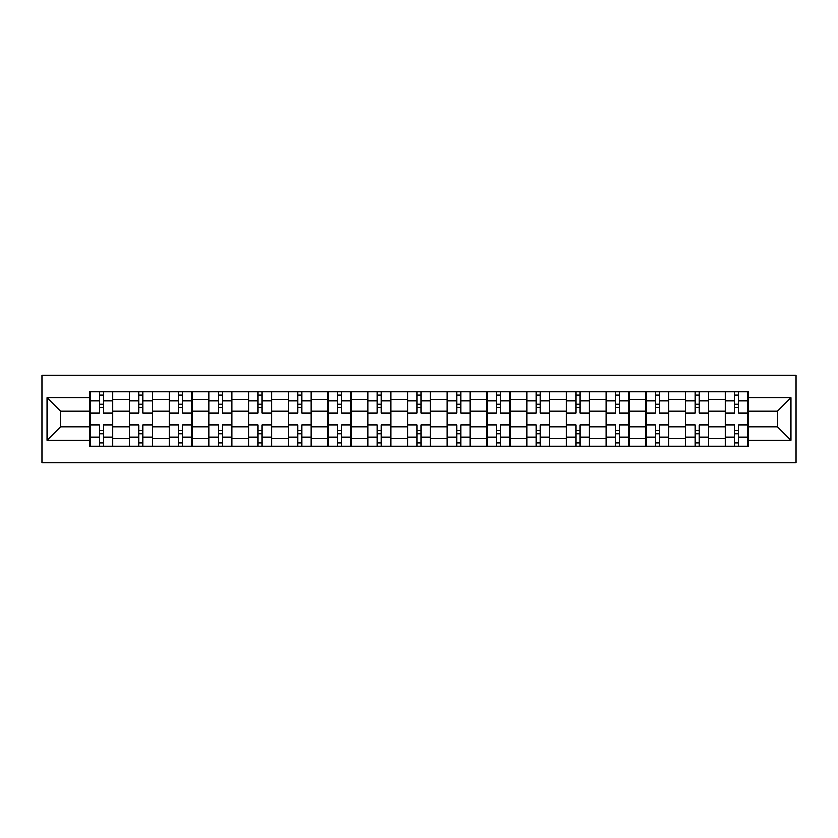 <?xml version="1.0" encoding="UTF-8"?>
<svg xmlns="http://www.w3.org/2000/svg" width="838" height="838" viewBox="0 0 838 838"><rect width="100%" height="100%" fill="white"/><g stroke="black" fill="none" stroke-linecap="round" stroke-linejoin="round"><path stroke-width="1.26" d="M41.9 462.67L796.1 462.67L796.1 375.33L41.9 375.33L41.9 462.67M129.492 446.371L129.492 399.391L112.69 399.391L112.69 446.371M112.69 399.391L112.69 391.629M129.492 399.391L129.492 391.629M152.411 391.629L152.411 446.371M169.213 446.371L169.213 391.629M192.132 391.629L192.132 446.371M208.934 446.371L208.934 391.629M231.854 391.629L231.854 446.371M248.656 446.371L248.656 391.629M271.575 391.629L271.575 446.371M288.377 446.371L288.377 391.629M311.296 391.629L311.296 446.371M328.098 446.371L328.098 391.629M351.017 391.629L351.017 446.371M367.819 446.371L367.819 391.629M390.738 391.629L390.738 446.371M407.54 446.371L407.54 391.629M430.46 391.629L430.46 446.371M447.262 446.371L447.262 391.629M470.181 391.629L470.181 446.371M486.983 446.371L486.983 391.629M509.902 391.629L509.902 446.371M526.704 446.371L526.704 391.629M549.623 391.629L549.623 446.371M566.425 446.371L566.425 391.629M589.344 391.629L589.344 446.371M606.146 446.371L606.146 391.629M629.066 391.629L629.066 446.371M645.868 446.371L645.868 391.629M668.787 391.629L668.787 446.371M685.589 446.371L685.589 391.629M708.508 391.629L708.508 446.371M725.31 446.371L725.31 391.629M725.31 426.898L708.508 426.898M685.589 426.898L668.787 426.898M645.868 426.898L629.066 426.898M606.146 426.898L589.344 426.898M566.425 426.898L549.623 426.898M526.704 426.898L509.902 426.898M486.983 426.898L470.181 426.898M447.262 426.898L430.46 426.898M407.54 426.898L390.738 426.898M367.819 426.898L351.017 426.898M328.098 426.898L311.296 426.898M288.377 426.898L271.575 426.898M248.656 426.898L231.854 426.898M208.934 426.898L192.132 426.898M169.213 426.898L152.411 426.898M129.492 426.898L112.69 426.898M725.31 411.102L708.508 411.102M685.589 411.102L668.787 411.102M645.868 411.102L629.066 411.102M606.146 411.102L589.344 411.102M566.425 411.102L549.623 411.102M526.704 411.102L509.902 411.102M486.983 411.102L470.181 411.102M447.262 411.102L430.46 411.102M407.54 411.102L390.738 411.102M367.819 411.102L351.017 411.102M328.098 411.102L311.296 411.102M288.377 411.102L271.575 411.102M248.656 411.102L231.854 411.102M208.934 411.102L192.132 411.102M169.213 411.102L152.411 411.102M129.492 411.102L112.69 411.102M60.483 426.898L89.771 426.898L89.771 411.102L60.483 411.102L60.483 426.898L46.991 440.39L46.991 397.61L89.771 397.61L89.771 411.102M748.229 411.102L748.229 426.898L777.517 426.898L777.517 411.102L748.229 411.102L748.229 391.629L89.771 391.629L89.771 397.61M748.229 397.61L791.009 397.61L791.009 440.39L748.229 440.39L748.229 426.898M89.771 426.898L89.771 446.371L748.229 446.371L748.229 440.39M89.771 440.39L46.991 440.39M103.263 442.548L99.188 442.548M99.188 395.452L103.263 395.452M142.984 442.548L138.909 442.548M138.909 395.452L142.984 395.452M182.705 442.548L178.63 442.548M178.63 395.452L182.705 395.452M222.426 442.548L218.351 442.548M218.351 395.452L222.426 395.452M262.147 442.548L258.073 442.548M258.073 395.452L262.147 395.452M301.869 442.548L297.794 442.548M297.794 395.452L301.869 395.452M341.59 442.548L337.515 442.548M337.515 395.452L341.59 395.452M381.311 442.548L377.247 442.548M377.247 395.452L381.311 395.452M421.032 442.548L416.968 442.548M416.968 395.452L421.032 395.452M460.753 442.548L456.689 442.548M456.689 395.452L460.753 395.452M500.485 442.548L496.41 442.548M496.41 395.452L500.485 395.452M540.206 442.548L536.131 442.548M536.131 395.452L540.206 395.452M579.927 442.548L575.853 442.548M575.853 395.452L579.927 395.452M619.649 442.548L615.574 442.548M615.574 395.452L619.649 395.452M659.37 442.548L655.295 442.548M655.295 395.452L659.37 395.452M699.091 442.548L695.016 442.548M695.016 395.452L699.091 395.452M738.812 442.548L734.737 442.548M734.737 395.452L738.812 395.452M46.991 397.61L60.483 411.102M777.517 426.898L791.009 440.39M777.517 411.102L791.009 397.61M112.554 446.371L112.554 413.019L103.263 413.019L103.263 391.629M99.188 391.629L99.188 413.019L89.896 413.019L89.896 391.629M112.554 413.019L112.554 391.629M89.896 446.371L89.896 424.981L99.188 424.981L99.188 446.371M103.263 446.371L103.263 424.981L112.554 424.981M99.188 407.415L103.263 407.415M89.896 424.981L89.896 413.019M103.263 430.585L99.188 430.585M103.263 443.061L99.188 443.061M99.188 433.895L103.263 433.895M103.263 404.105L99.188 404.105M99.188 394.939L103.263 394.939M152.275 446.371L152.275 413.019L142.984 413.019L142.984 391.629M138.909 391.629L138.909 413.019L129.618 413.019L129.618 391.629M152.275 413.019L152.275 391.629M129.618 446.371L129.618 424.981L138.909 424.981L138.909 446.371M142.984 446.371L142.984 424.981L152.275 424.981M138.909 407.415L142.984 407.415M129.618 424.981L129.618 413.019M142.984 430.585L138.909 430.585M142.984 443.061L138.909 443.061M138.909 433.895L142.984 433.895M142.984 404.105L138.909 404.105M138.909 394.939L142.984 394.939M192.007 446.371L192.007 413.019L182.705 413.019L182.705 391.629M178.63 391.629L178.63 413.019L169.339 413.019L169.339 391.629M192.007 413.019L192.007 391.629M169.339 446.371L169.339 424.981L178.63 424.981L178.63 446.371M182.705 446.371L182.705 424.981L192.007 424.981M178.63 407.415L182.705 407.415M169.339 424.981L169.339 413.019M182.705 430.585L178.63 430.585M182.705 443.061L178.63 443.061M178.63 433.895L182.705 433.895M182.705 404.105L178.63 404.105M178.63 394.939L182.705 394.939M231.728 446.371L231.728 413.019L222.426 413.019L222.426 391.629M218.351 391.629L218.351 413.019L209.06 413.019L209.06 391.629M231.728 413.019L231.728 391.629M209.06 446.371L209.06 424.981L218.351 424.981L218.351 446.371M222.426 446.371L222.426 424.981L231.728 424.981M218.351 407.415L222.426 407.415M209.06 424.981L209.06 413.019M222.426 430.585L218.351 430.585M222.426 443.061L218.351 443.061M218.351 433.895L222.426 433.895M222.426 404.105L218.351 404.105M218.351 394.939L222.426 394.939M271.449 446.371L271.449 413.019L262.147 413.019L262.147 391.629M258.073 391.629L258.073 413.019L248.781 413.019L248.781 391.629M271.449 413.019L271.449 391.629M248.781 446.371L248.781 424.981L258.073 424.981L258.073 446.371M262.147 446.371L262.147 424.981L271.449 424.981M258.073 407.415L262.147 407.415M248.781 424.981L248.781 413.019M262.147 430.585L258.073 430.585M262.147 443.061L258.073 443.061M258.073 433.895L262.147 433.895M262.147 404.105L258.073 404.105M258.073 394.939L262.147 394.939M311.17 446.371L311.17 413.019L301.869 413.019L301.869 391.629M297.794 391.629L297.794 413.019L288.502 413.019L288.502 391.629M311.17 413.019L311.17 391.629M288.502 446.371L288.502 424.981L297.794 424.981L297.794 446.371M301.869 446.371L301.869 424.981L311.17 424.981M297.794 407.415L301.869 407.415M288.502 424.981L288.502 413.019M301.869 430.585L297.794 430.585M301.869 443.061L297.794 443.061M297.794 433.895L301.869 433.895M301.869 404.105L297.794 404.105M297.794 394.939L301.869 394.939M350.892 446.371L350.892 413.019L341.59 413.019L341.59 391.629M337.515 391.629L337.515 413.019L328.224 413.019L328.224 391.629M350.892 413.019L350.892 391.629M328.224 446.371L328.224 424.981L337.515 424.981L337.515 446.371M341.59 446.371L341.59 424.981L350.892 424.981M337.515 407.415L341.59 407.415M328.224 424.981L328.224 413.019M341.59 430.585L337.515 430.585M341.59 443.061L337.515 443.061M337.515 433.895L341.59 433.895M341.59 404.105L337.515 404.105M337.515 394.939L341.59 394.939M390.613 446.371L390.613 413.019L381.311 413.019L381.311 391.629M377.247 391.629L377.247 413.019L367.945 413.019L367.945 391.629M390.613 413.019L390.613 391.629M367.945 446.371L367.945 424.981L377.247 424.981L377.247 446.371M381.311 446.371L381.311 424.981L390.613 424.981M377.247 407.415L381.311 407.415M367.945 424.981L367.945 413.019M381.311 430.585L377.247 430.585M381.311 443.061L377.247 443.061M377.247 433.895L381.311 433.895M381.311 404.105L377.247 404.105M377.247 394.939L381.311 394.939M430.334 446.371L430.334 413.019L421.032 413.019L421.032 391.629M416.968 391.629L416.968 413.019L407.666 413.019L407.666 391.629M430.334 413.019L430.334 391.629M407.666 446.371L407.666 424.981L416.968 424.981L416.968 446.371M421.032 446.371L421.032 424.981L430.334 424.981M416.968 407.415L421.032 407.415M407.666 424.981L407.666 413.019M421.032 430.585L416.968 430.585M421.032 443.061L416.968 443.061M416.968 433.895L421.032 433.895M421.032 404.105L416.968 404.105M416.968 394.939L421.032 394.939M470.055 446.371L470.055 413.019L460.753 413.019L460.753 391.629M456.689 391.629L456.689 413.019L447.387 413.019L447.387 391.629M470.055 413.019L470.055 391.629M447.387 446.371L447.387 424.981L456.689 424.981L456.689 446.371M460.753 446.371L460.753 424.981L470.055 424.981M456.689 407.415L460.753 407.415M447.387 424.981L447.387 413.019M460.753 430.585L456.689 430.585M460.753 443.061L456.689 443.061M456.689 433.895L460.753 433.895M460.753 404.105L456.689 404.105M456.689 394.939L460.753 394.939M509.776 446.371L509.776 413.019L500.485 413.019L500.485 391.629M496.41 391.629L496.41 413.019L487.108 413.019L487.108 391.629M509.776 413.019L509.776 391.629M487.108 446.371L487.108 424.981L496.41 424.981L496.41 446.371M500.485 446.371L500.485 424.981L509.776 424.981M496.41 407.415L500.485 407.415M487.108 424.981L487.108 413.019M500.485 430.585L496.41 430.585M500.485 443.061L496.41 443.061M496.41 433.895L500.485 433.895M500.485 404.105L496.41 404.105M496.41 394.939L500.485 394.939M549.498 446.371L549.498 413.019L540.206 413.019L540.206 391.629M536.131 391.629L536.131 413.019L526.83 413.019L526.83 391.629M549.498 413.019L549.498 391.629M526.83 446.371L526.83 424.981L536.131 424.981L536.131 446.371M540.206 446.371L540.206 424.981L549.498 424.981M536.131 407.415L540.206 407.415M526.83 424.981L526.83 413.019M540.206 430.585L536.131 430.585M540.206 443.061L536.131 443.061M536.131 433.895L540.206 433.895M540.206 404.105L536.131 404.105M536.131 394.939L540.206 394.939M589.219 446.371L589.219 413.019L579.927 413.019L579.927 391.629M575.853 391.629L575.853 413.019L566.551 413.019L566.551 391.629M589.219 413.019L589.219 391.629M566.551 446.371L566.551 424.981L575.853 424.981L575.853 446.371M579.927 446.371L579.927 424.981L589.219 424.981M575.853 407.415L579.927 407.415M566.551 424.981L566.551 413.019M579.927 430.585L575.853 430.585M579.927 443.061L575.853 443.061M575.853 433.895L579.927 433.895M579.927 404.105L575.853 404.105M575.853 394.939L579.927 394.939M628.94 446.371L628.94 413.019L619.649 413.019L619.649 391.629M615.574 391.629L615.574 413.019L606.272 413.019L606.272 391.629M628.94 413.019L628.94 391.629M606.272 446.371L606.272 424.981L615.574 424.981L615.574 446.371M619.649 446.371L619.649 424.981L628.94 424.981M615.574 407.415L619.649 407.415M606.272 424.981L606.272 413.019M619.649 430.585L615.574 430.585M619.649 443.061L615.574 443.061M615.574 433.895L619.649 433.895M619.649 404.105L615.574 404.105M615.574 394.939L619.649 394.939M668.661 446.371L668.661 413.019L659.37 413.019L659.37 391.629M655.295 391.629L655.295 413.019L645.993 413.019L645.993 391.629M668.661 413.019L668.661 391.629M645.993 446.371L645.993 424.981L655.295 424.981L655.295 446.371M659.37 446.371L659.37 424.981L668.661 424.981M655.295 407.415L659.37 407.415M645.993 424.981L645.993 413.019M659.37 430.585L655.295 430.585M659.37 443.061L655.295 443.061M655.295 433.895L659.37 433.895M659.37 404.105L655.295 404.105M655.295 394.939L659.37 394.939M708.382 446.371L708.382 413.019L699.091 413.019L699.091 391.629M695.016 391.629L695.016 413.019L685.725 413.019L685.725 391.629M708.382 413.019L708.382 391.629M685.725 446.371L685.725 424.981L695.016 424.981L695.016 446.371M699.091 446.371L699.091 424.981L708.382 424.981M695.016 407.415L699.091 407.415M685.725 424.981L685.725 413.019M699.091 430.585L695.016 430.585M699.091 443.061L695.016 443.061M695.016 433.895L699.091 433.895M699.091 404.105L695.016 404.105M695.016 394.939L699.091 394.939M748.104 446.371L748.104 413.019L738.812 413.019L738.812 391.629M734.737 391.629L734.737 413.019L725.446 413.019L725.446 391.629M748.104 413.019L748.104 391.629M725.446 446.371L725.446 424.981L734.737 424.981L734.737 446.371M738.812 446.371L738.812 424.981L748.104 424.981M734.737 407.415L738.812 407.415M725.446 424.981L725.446 413.019M738.812 430.585L734.737 430.585M738.812 443.061L734.737 443.061M734.737 433.895L738.812 433.895M738.812 404.105L734.737 404.105M734.737 394.939L738.812 394.939M685.589 399.391L668.787 399.391M645.868 399.391L629.066 399.391M606.146 399.391L589.344 399.391M566.425 399.391L549.623 399.391M526.704 399.391L509.902 399.391M486.983 399.391L470.181 399.391M447.262 399.391L430.46 399.391M407.54 399.391L390.738 399.391M367.819 399.391L351.017 399.391M328.098 399.391L311.296 399.391M288.377 399.391L271.575 399.391M248.656 399.391L231.854 399.391M208.934 399.391L192.132 399.391M169.213 399.391L152.411 399.391M725.31 399.391L708.508 399.391M685.589 438.609L668.787 438.609M645.868 438.609L629.066 438.609M606.146 438.609L589.344 438.609M566.425 438.609L549.623 438.609M526.704 438.609L509.902 438.609M486.983 438.609L470.181 438.609M447.262 438.609L430.46 438.609M407.54 438.609L390.738 438.609M367.819 438.609L351.017 438.609M328.098 438.609L311.296 438.609M288.377 438.609L271.575 438.609M248.656 438.609L231.854 438.609M208.934 438.609L192.132 438.609M169.213 438.609L152.411 438.609M129.492 438.609L112.69 438.609M725.31 438.609L708.508 438.609M112.554 400.407L103.263 400.407M99.188 400.407L89.896 400.407M99.188 400.753L89.896 400.753M99.188 437.247L89.896 437.247M99.188 437.593L89.896 437.593M112.554 437.593L103.263 437.593M112.554 400.753L103.263 400.753M112.554 437.247L103.263 437.247M152.275 400.407L142.984 400.407M138.909 400.407L129.618 400.407M138.909 400.753L129.618 400.753M138.909 437.247L129.618 437.247M138.909 437.593L129.618 437.593M152.275 437.593L142.984 437.593M152.275 400.753L142.984 400.753M152.275 437.247L142.984 437.247M192.007 400.407L182.705 400.407M178.63 400.407L169.339 400.407M178.63 400.753L169.339 400.753M178.63 437.247L169.339 437.247M178.63 437.593L169.339 437.593M192.007 437.593L182.705 437.593M192.007 400.753L182.705 400.753M192.007 437.247L182.705 437.247M231.728 400.407L222.426 400.407M218.351 400.407L209.06 400.407M218.351 400.753L209.06 400.753M218.351 437.247L209.06 437.247M218.351 437.593L209.06 437.593M231.728 437.593L222.426 437.593M231.728 400.753L222.426 400.753M231.728 437.247L222.426 437.247M271.449 400.407L262.147 400.407M258.073 400.407L248.781 400.407M258.073 400.753L248.781 400.753M258.073 437.247L248.781 437.247M258.073 437.593L248.781 437.593M271.449 437.593L262.147 437.593M271.449 400.753L262.147 400.753M271.449 437.247L262.147 437.247M311.17 400.407L301.869 400.407M297.794 400.407L288.502 400.407M297.794 400.753L288.502 400.753M297.794 437.247L288.502 437.247M297.794 437.593L288.502 437.593M311.17 437.593L301.869 437.593M311.17 400.753L301.869 400.753M311.17 437.247L301.869 437.247M350.892 400.407L341.59 400.407M337.515 400.407L328.224 400.407M337.515 400.753L328.224 400.753M337.515 437.247L328.224 437.247M337.515 437.593L328.224 437.593M350.892 437.593L341.59 437.593M350.892 400.753L341.59 400.753M350.892 437.247L341.59 437.247M390.613 400.407L381.311 400.407M377.247 400.407L367.945 400.407M377.247 400.753L367.945 400.753M377.247 437.247L367.945 437.247M377.247 437.593L367.945 437.593M390.613 437.593L381.311 437.593M390.613 400.753L381.311 400.753M390.613 437.247L381.311 437.247M430.334 400.407L421.032 400.407M416.968 400.407L407.666 400.407M416.968 400.753L407.666 400.753M416.968 437.247L407.666 437.247M416.968 437.593L407.666 437.593M430.334 437.593L421.032 437.593M430.334 400.753L421.032 400.753M430.334 437.247L421.032 437.247M470.055 400.407L460.753 400.407M456.689 400.407L447.387 400.407M456.689 400.753L447.387 400.753M456.689 437.247L447.387 437.247M456.689 437.593L447.387 437.593M470.055 437.593L460.753 437.593M470.055 400.753L460.753 400.753M470.055 437.247L460.753 437.247M509.776 400.407L500.485 400.407M496.41 400.407L487.108 400.407M496.41 400.753L487.108 400.753M496.41 437.247L487.108 437.247M496.41 437.593L487.108 437.593M509.776 437.593L500.485 437.593M509.776 400.753L500.485 400.753M509.776 437.247L500.485 437.247M549.498 400.407L540.206 400.407M536.131 400.407L526.83 400.407M536.131 400.753L526.83 400.753M536.131 437.247L526.83 437.247M536.131 437.593L526.83 437.593M549.498 437.593L540.206 437.593M549.498 400.753L540.206 400.753M549.498 437.247L540.206 437.247M589.219 400.407L579.927 400.407M575.853 400.407L566.551 400.407M575.853 400.753L566.551 400.753M575.853 437.247L566.551 437.247M575.853 437.593L566.551 437.593M589.219 437.593L579.927 437.593M589.219 400.753L579.927 400.753M589.219 437.247L579.927 437.247M628.94 400.407L619.649 400.407M615.574 400.407L606.272 400.407M615.574 400.753L606.272 400.753M615.574 437.247L606.272 437.247M615.574 437.593L606.272 437.593M628.94 437.593L619.649 437.593M628.94 400.753L619.649 400.753M628.94 437.247L619.649 437.247M668.661 400.407L659.37 400.407M655.295 400.407L645.993 400.407M655.295 400.753L645.993 400.753M655.295 437.247L645.993 437.247M655.295 437.593L645.993 437.593M668.661 437.593L659.37 437.593M668.661 400.753L659.37 400.753M668.661 437.247L659.37 437.247M708.382 400.407L699.091 400.407M695.016 400.407L685.725 400.407M695.016 400.753L685.725 400.753M695.016 437.247L685.725 437.247M695.016 437.593L685.725 437.593M708.382 437.593L699.091 437.593M708.382 400.753L699.091 400.753M708.382 437.247L699.091 437.247M748.104 400.407L738.812 400.407M734.737 400.407L725.446 400.407M734.737 400.753L725.446 400.753M734.737 437.247L725.446 437.247M734.737 437.593L725.446 437.593M748.104 437.593L738.812 437.593M748.104 400.753L738.812 400.753M748.104 437.247L738.812 437.247"/></g></svg>
